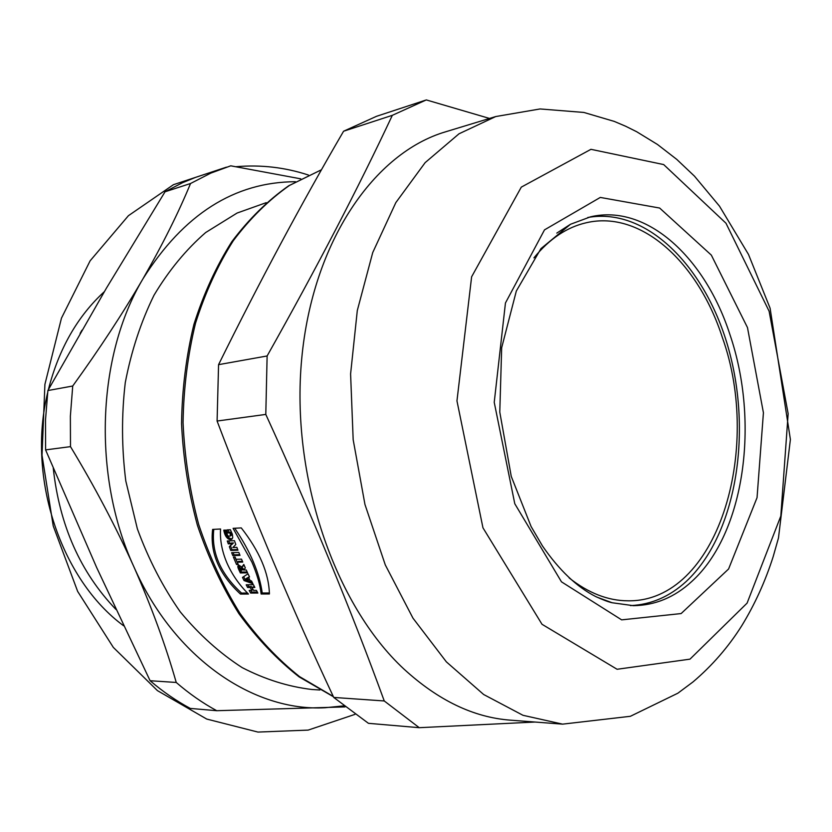 <?xml version="1.0" encoding="UTF-8"?>
<svg xmlns="http://www.w3.org/2000/svg" width="832" height="832" viewBox="0 0 832 832"><rect width="100%" height="100%" fill="white"/><g stroke="black" fill="none" stroke-linecap="round" stroke-linejoin="round"><path stroke-width="1.25" d="M226.886 562.848C221.967 551.21 219.856 539.926 220.553 528.996L212.618 529.422C209.851 552.802 219.128 574.35 240.458 594.069L248.477 594.048C239.19 584.844 231.993 574.444 226.886 562.848M237.255 562.214L242.757 562.058L241.53 559.146L236.038 559.312L235.092 557.024L233.397 557.076L236.538 564.502L238.233 564.46L237.255 562.214L238.451 561.413L242.434 561.298M247.614 587.506L246.189 584.792L253.417 584.719L254.842 587.444L251.982 587.465L253.542 590.387L256.402 590.366L257.868 593.05L250.63 593.07L249.174 590.408L251.794 590.398L250.234 587.486L247.614 587.506L248.726 586.56L247.79 584.771M243.682 576.638L245.18 579.665L244.046 580.57L242.486 577.418L248.03 573.82L249.496 576.878L245.596 579.051L248.206 579.894L247.333 578.136M244.046 580.57L252.907 583.742L251.534 581.017L250.099 580.528L248.57 577.418L249.434 576.753M242.393 566.332L241.894 567.112L239.096 565.292L237.89 566.124L240.354 572.957L247.562 572.822L246.251 569.982L243.62 570.034L245.326 567.934L243.786 564.439L241.894 567.112M251.95 562.172C257.015 574.049 260.083 584.657 261.134 594.006L269.402 593.975C268.882 573.248 259.501 551.221 241.27 527.904L233.085 528.341L251.95 562.172M227.843 532.969L226.855 529.911L230.391 529.734L232.367 534.258L232.742 537.69L231.702 539.271L229.642 539.458L225.826 536.203L223.787 530.182L225.597 530.088L227.656 535.6L228.987 536.266L230.391 535.714L230.017 532.865L227.843 532.969L229.102 532.345L228.29 529.838M228.311 543.889L227.271 540.998L234.447 540.686L235.82 544.513L232.814 547.56L236.86 547.331L237.952 550.191L230.766 550.451L229.33 546.666L232.253 543.608L228.311 543.889L229.549 543.202L228.738 540.935M232.794 555.61L231.629 552.677L238.815 552.427L239.99 555.37L232.794 555.61L234.01 554.85L233.126 552.625M265.793 414.419L217.09 421.034C253.708 517.598 292.594 609.731 333.736 697.434L384.259 700.96C351.104 609.97 311.615 514.457 265.793 414.419L267.124 355.971C316.805 267.665 358.54 187.45 392.33 115.326L426.306 99.923L489.528 118.446M217.09 421.034L218.566 364.655L267.124 355.971M392.33 115.326L343.585 131.227C301.392 203.549 259.719 281.351 218.566 364.655M343.585 131.227L376.511 116.314L425.339 100.246M535.122 722.041L419.245 727.688L368.441 723.32L333.736 697.434M562.598 724.142L510.411 720.158C473.689 717.444 438.225 700.43 404.019 669.126C334.807 604.958 290.576 476.486 301.704 358.821C312.666 240.999 374.65 152.589 445.671 131.789L495.747 116.553L540.082 108.95L583.908 112.455L614.276 121.41L625.643 126.235L636.646 131.716L657.478 144.477L676.738 159.37L694.46 176.145L719.503 206.17L748.498 254.446L770.099 308.204L790.4 439.473L778.471 538.002L773.157 556.722C765.294 581.36 754.832 604.365 741.77 625.726C728.426 646.932 712.171 665.662 693.004 681.928L677.872 693.202L630.365 716.3L562.598 724.142L522.995 715.302L483.662 694.512L446.368 661.866L412.963 618.145L385.289 564.907L364.957 504.462L353.174 439.712L350.594 373.953L357.302 310.534L372.736 252.554L395.834 202.613L425.142 162.635L459.014 133.796L495.747 116.553M419.245 727.688L384.259 700.96M587.777 217.495C648.565 206.617 708.614 270.296 730.059 354.359C751.837 438.402 734.864 536.162 686.202 581.474C669.718 596.606 651.144 604.656 630.49 605.602M556.795 233.095L570.502 224.266L590.543 216.819C647.14 203.549 705.39 258.19 729.997 334.766C759.814 422.053 744.754 533.416 691.829 581.422C674.575 597.334 655.075 605.415 633.329 605.675L612.154 602.753L596.856 597.116M769.111 311.199L788.154 413.712L780.822 516.048L747.094 603.117L689.988 659.152L617.094 669.271L542.006 624.281L482.955 527.81L456.955 400.889L471.619 276.806L521.3 187.127L590.949 149.323L663.666 164.57L725.972 223.215L769.111 311.199M319.852 689.998L311.875 689.478C288.361 686.712 265.127 679.432 242.195 667.628C219.825 653.234 199.202 634.681 180.346 611.967C162.916 587.122 148.595 559.426 137.374 528.871L125.788 480.917C121.628 447.803 121.462 415.022 125.278 382.595C131.342 351.021 140.92 321.89 154.014 295.214C168.834 270.462 186.056 249.569 205.67 232.534L237.089 213.044L266.23 202.665M115.97 609.471C80.392 572.416 59.478 525.304 53.248 468.135M80.111 333.414L81.921 330.242M533.926 257.868C549.453 238.815 566.966 227.094 586.456 222.706C641.514 209.945 698.256 262.85 722.27 337.241C763.079 450.549 716.945 602.129 628.066 600.808C608.078 600.766 588.442 593.133 569.14 577.907M344.978 706.909L216.736 710.705C202.706 703.092 189.207 693.67 176.238 682.458C165.724 645.57 151.59 606.975 133.827 566.675C115.627 526.344 94.515 486.335 70.491 446.638L70.366 416.114L72.727 386.006C99.424 349.076 122.866 313.3 143.031 278.699C162.75 244.265 178.578 212.545 190.538 183.508L210.818 173.118L230.745 165.818L300.726 178.828M343.689 705.879L325.083 707.741C253.958 711.745 174.325 658.642 133.827 566.675C92.102 475.883 96.886 355.857 143.031 278.699C183.633 214.323 234.437 181.99 295.464 181.709M190.538 183.508L165.038 191.786L182.645 182.645L195.51 177.403L226.418 167.17M165.038 191.786L106.382 288.215L47.882 390.551L72.727 386.006M70.491 446.638L45.594 449.894L45.5 420.025L47.882 390.551M216.736 710.705L190.278 708.417C176.353 700.939 162.968 691.704 150.103 680.722L176.238 682.458M45.594 449.894L96.71 567.642L150.103 680.722M240.25 568.422L240.646 570.097L242.185 570.066L241.353 568.651L240.25 568.422L241.758 567.466L240.583 568.298M248.487 577.242L246.147 578.802M247.291 577.907L245.866 578.937M247.01 578.042L245.596 579.051M249.34 578.999L248.206 579.894M247.572 577.762L246.428 578.656M242.133 569.93L243.308 569.088L242.185 570.066M243.308 569.088L242.07 569.764M243.246 568.922L241.998 569.598M243.173 568.755L242.871 568.225L241.696 569.067M242.871 568.225L241.353 568.651M242.528 567.819L240.978 568.391M213.793 529.36C211.245 552.51 220.501 573.747 241.55 593.091L247.51 593.07M234.728 528.247C250.286 551.231 259.449 572.811 262.226 593.008L269.443 592.987M248.726 586.56L251.347 586.529L250.234 587.486M251.794 590.398L252.907 589.43L251.347 586.529M257.327 592.072L251.732 592.093L250.796 590.398M251.982 587.465L254.342 586.508M245.18 579.665L252.086 582.119M244.005 564.938L243.568 565.51M237.89 566.124L239.075 565.302L241.519 572.094L247.177 571.99M237.9 563.69L234.894 557.034M234.01 554.85L239.699 554.663M229.549 543.202L233.501 542.922L229.33 546.666M237.692 549.526L231.993 549.734L230.558 545.958M229.102 532.345L231.286 532.241L231.712 533.447L231.65 535.07L229.975 536.12M225.139 530.109L227.874 536.682L229.944 538.45L232.211 538.855M241.55 593.091L240.458 594.069M262.226 593.008L261.134 594.006M251.732 592.093L250.63 593.07M243.235 566.01L242.06 566.842M243.402 565.75L242.216 566.582M238.784 565.323L237.973 565.885M239.023 565.594L237.848 566.415M239.023 565.906L237.848 566.738M239.065 566.27L237.879 567.091M239.148 566.665L237.962 567.497M239.262 567.102L238.087 567.934M239.429 567.57L238.243 568.402M239.626 568.079L238.451 568.911M239.855 568.62L238.68 569.462M241.082 571.22L239.907 572.073M241.301 571.678L240.136 572.53M241.519 572.094L240.354 572.957M237.723 563.69L236.538 564.502M232.055 543.098L230.807 543.795M232.523 543.067L231.275 543.754M233.012 543.015L231.774 543.702M233.501 542.922L232.253 543.608M233.23 543.171L231.982 543.858M232.95 543.442L231.712 544.128M231.993 549.734L230.766 550.451M231.286 532.241L230.017 532.865M231.369 532.418L230.11 533.042M231.462 532.626L230.194 533.26M231.535 532.854L230.277 533.489M231.712 533.447L230.443 534.082M231.795 533.957L230.537 534.591M231.816 534.404L230.558 535.038M231.764 534.768L230.506 535.413M231.65 535.07L230.391 535.714M231.473 535.309L230.214 535.954M225.108 530.109L223.87 530.702M225.254 530.681L223.985 531.294M225.399 531.315L224.13 531.929M225.586 532.002L224.318 532.626M225.805 532.73L224.546 533.354M225.992 533.25L224.723 533.884M226.19 533.759L224.921 534.383M226.398 534.238L225.129 534.872M226.616 534.695L225.358 535.34M226.845 535.142L225.586 535.777M227.084 535.558L225.826 536.203M227.344 535.954L226.086 536.598M227.604 536.328L226.346 536.973M227.874 536.682L226.616 537.326M228.155 537.004L226.897 537.659M228.436 537.316L227.188 537.961M228.727 537.586L227.479 538.242M229.029 537.846L227.77 538.502M229.33 538.065L228.072 538.73M229.632 538.273L228.384 538.928M229.944 538.45L228.696 539.105M230.256 538.595L229.008 539.25M230.578 538.71L229.32 539.375M230.89 538.803L229.642 539.458M231.213 538.866L229.954 539.521M231.525 538.897L230.277 539.552M231.847 538.897L230.599 539.552M232.159 538.866L230.911 539.531M232.055 539.011L231.192 539.469M308.433 175.042C284.96 167.346 260.863 164.57 236.142 166.702M222.154 168.574L173.441 184.694L128.419 215.696L90.116 260.832L61.464 318.136L44.907 384.374L42.026 455.27L53.217 525.928L77.657 591.417L113.329 647.4L157.425 690.612L206.721 719.056L257.962 732.077L308.173 730.101L354.9 714.386M104.354 291.658C77.511 316.222 58.843 348.899 48.36 389.688M47.601 392.891C26.718 478.109 61.235 580.018 123.656 625.81M333.414 696.727L299.146 676.905C277.212 659.693 257.14 638.622 238.93 613.694C222.123 586.841 208.281 557.367 197.413 525.273C188.49 492.18 183.206 458.338 181.553 423.769C182.052 389.355 186.17 356.231 193.918 324.407C203.59 293.873 216.237 266.282 231.837 241.654C248.862 219.076 267.821 200.45 288.694 185.786L321.526 169.728L289.39 185.484C268.871 199.909 250.182 218.317 233.303 240.698C217.797 265.179 205.202 292.677 195.53 323.19C187.772 355.025 183.612 388.19 183.061 422.687C184.652 457.371 189.873 491.317 198.713 524.545C209.508 556.754 223.257 586.331 239.938 613.298C258.014 638.29 277.888 659.402 299.551 676.624L333.289 696.467M747.479 327.569L763.422 412.755L757.047 497.661L728.582 569.005L681.127 613.569L621.65 619.861L561.475 581.838L514.779 503.724L494.229 402.334L505.45 302.983L544.502 229.871L600.298 197.434L659.651 208.042L711.339 255.122L747.479 327.569M240.105 569.171L238.94 570.014M240.354 569.702L239.19 570.554M240.604 570.232L239.429 571.074M240.843 570.731L239.678 571.584M232.679 543.722L231.431 544.419M232.398 544.014L231.161 544.71M232.118 544.315L230.88 545.002M612.154 602.753C608.379 601.931 602.867 599.851 595.608 596.513C576.878 586.997 559.166 570.149 542.474 545.969L531.107 526.542L511.254 476.414L499.782 412.11L501.675 347.714L516.329 291.023L540.946 248.633L570.502 224.266"/></g></svg>

